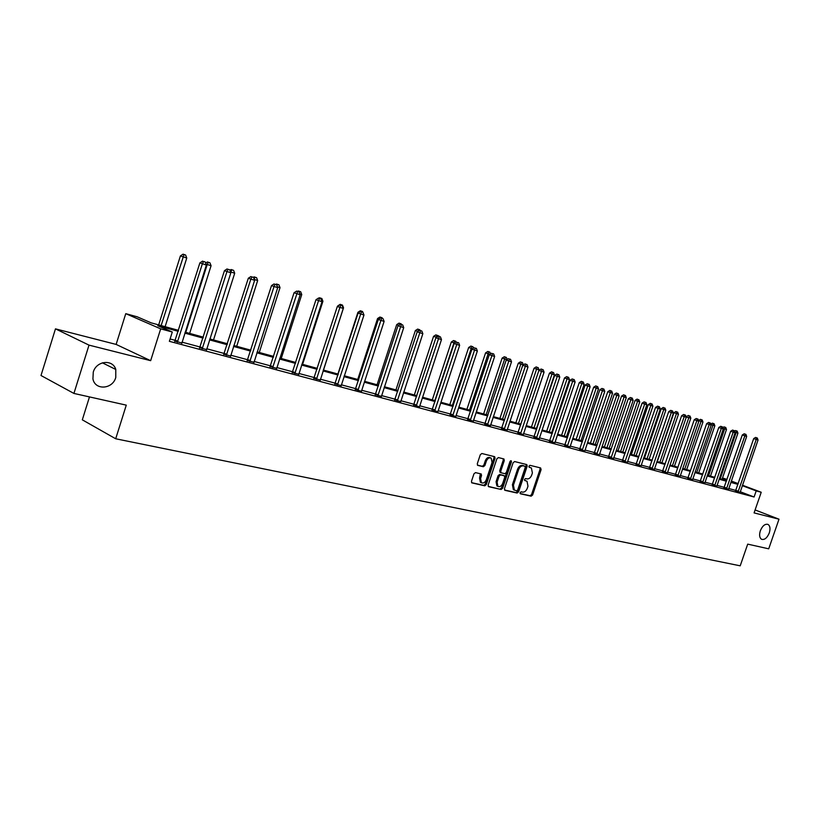 <?xml version="1.0" encoding="UTF-8"?>
<svg xmlns="http://www.w3.org/2000/svg" width="820" height="820" viewBox="0 0 820 820"><rect width="100%" height="100%" fill="white"/><g stroke="black" fill="none" stroke-linecap="round" stroke-linejoin="round"><path stroke-width="1.23" d="M520.095 492.646L520.474 493.804L531.134 496.182L532.6 494.993L541.118 469.593L540.605 467.933L529.997 465.329L528.961 466.16L529.187 467.267L531.38 467.943L532.395 472.986L531.688 475.118C530.571 477.824 528.992 479.085 526.952 478.9L525.569 478.583L524.523 479.413L524.738 480.499L527.014 481.217L527.977 486.188L527.27 488.31C526.153 491.016 524.574 492.287 522.524 492.123L521.141 491.805L520.095 492.646M115.774 377.466L115.784 369.471C112.832 358.924 96.329 360.728 93.275 372.116L92.926 378.84C94.946 390.597 112.647 389.377 115.774 377.466M769.283 532.938C770.544 528.716 770.113 525.876 768.022 524.421C765.029 523.652 762.456 525.774 760.324 530.806C759.074 534.989 759.484 537.817 761.544 539.283C764.547 540.103 767.13 537.992 769.283 532.938M475.518 472.607L473.95 473.827L471.479 481.278L471.766 482.847L484.753 485.819L486.301 484.599L495.044 458.329L494.706 456.709L481.863 453.501L480.294 454.721L477.301 463.72L477.619 465.34L483.328 466.744L484.886 465.524L486.362 461.086C487.603 458.318 489.212 457.345 491.18 458.144L492.061 462.459L486.301 479.782C485.009 482.611 483.369 483.585 481.381 482.693L480.581 478.48L481.545 475.579L481.237 473.991L475.518 472.607M73.923 393.436L41 375.509L55.473 328.861L89.001 345.128L73.923 393.436L126.28 405.141L115.702 438.772L740.204 565.82L747.707 544.131L768.709 548.826L779 519.193L754.082 512.91L761.226 492.256L756.204 490.893L754.092 496.992L169.361 341.315L172.292 332.018L160.679 328.851L125.767 313.66L137.217 316.817L151.147 322.844L178.565 330.368M89.001 345.128L150.654 360.677L160.679 328.851M504.443 488.679L505.007 490.339L517.102 493.045L518.599 491.846L527.178 466.18L526.85 464.602L514.611 461.547L513.105 462.746L504.443 488.679M488.248 486.373L501.112 489.478L488.73 486.711M503.121 458.728L503.254 460.153L504.29 460.584L503.952 458.974L498.427 457.58L496.889 458.78L488.156 485.02L488.443 486.578M504.29 460.584L500.753 471.182L501.071 472.761L504.812 473.693L506.329 472.494L509.989 461.516L511.208 460.748L511.444 461.865L502.629 488.269L501.112 489.478M779 519.193L755.107 509.948M89.482 396.911L82.318 419.83L115.702 438.772M754.092 496.992L740.224 491.733M735.837 490.421L728.744 488.525M724.275 487.326L716.998 485.378M712.477 484.169L705.015 482.17M700.444 480.95L692.777 478.9M688.164 477.66L680.282 475.549M675.618 474.308L667.531 472.135M662.816 470.875L654.514 468.65M649.747 467.379L641.209 465.094M636.392 463.802L627.618 461.455M622.749 460.153L613.729 457.734M608.809 456.422L599.533 453.931M594.561 452.609L585.019 450.047M579.986 448.704L570.177 446.08M565.093 444.717L554.996 442.011M549.851 440.637L539.457 437.849M534.25 436.455L523.56 433.595M518.291 432.191L507.283 429.239M501.953 427.814L490.616 424.78M485.225 423.335L473.54 420.209M468.077 418.743L456.043 415.525M450.518 414.049L438.116 410.728M432.519 409.221L419.737 405.797M414.069 404.291L400.877 400.755M395.148 399.217L381.536 395.578M375.724 394.02L361.692 390.269M355.808 388.69L341.315 384.805M335.349 383.217L320.394 379.209M314.347 377.589L298.9 373.459M292.771 371.808L276.811 367.544M270.59 365.874L254.097 361.456M247.794 359.775L230.738 355.203M224.352 353.492L206.712 348.777M200.223 347.034L181.968 342.155M175.398 340.392L170.099 338.978M735.55 490.944L740.101 492.307M723.988 487.849L728.58 489.222M712.191 484.692L716.834 486.086M700.157 481.483L704.841 482.877M687.867 478.193L692.603 479.608M675.321 474.841L680.118 476.276M662.519 471.428L667.367 472.863M649.44 467.933L654.339 469.378M636.084 464.366L641.035 465.821M622.441 460.717L627.433 462.357M608.491 456.986L613.565 458.482M594.233 453.183L599.369 454.68M579.658 449.288L584.834 450.99M564.755 445.301L570.002 446.838M549.513 441.232L554.822 442.779M533.912 437.06L539.273 438.823M517.943 432.796L523.375 434.579M501.604 428.429L507.108 430.018M484.866 423.95L490.442 425.559M467.718 419.379L473.355 421.234M450.149 414.684L455.869 416.56M432.15 409.867L437.931 411.773M413.69 404.936L419.553 406.863M394.758 399.883L400.703 401.554M375.334 394.686L381.361 396.378M355.409 389.367L361.517 391.376M334.939 383.893L341.14 385.615M313.937 378.286L320.22 380.008M292.351 372.516L298.726 374.258M270.159 366.591L276.637 368.344M247.363 360.492L253.923 362.266M223.901 354.23L230.563 356.013M199.772 347.782L206.537 349.586M174.926 341.14L181.794 342.975M150.654 360.677L116.132 344.42L55.473 328.861M116.132 344.42L125.767 313.66M722.512 477.947L726.991 479.423M178.268 331.321L157.778 325.724L172.292 332.018M737.928 484.353L730.856 482.426M726.387 481.196L719.12 479.218M714.609 477.978L707.147 475.938M702.586 474.698L694.929 472.597M690.327 471.336L682.455 469.194M677.812 467.912L669.725 465.709M665.02 464.428L656.728 462.152M651.972 460.85L643.444 458.523M638.636 457.211L629.873 454.813M625.014 453.48L616.005 451.02M611.095 449.678L601.829 447.146M596.868 445.783L587.335 443.179M582.313 441.806L572.514 439.13M567.44 437.736L557.354 434.979M552.219 433.575L541.835 430.736M536.649 429.321L525.958 426.4M520.71 424.965L509.702 421.952M504.392 420.496L493.066 417.4M487.685 415.935L476.01 412.737M470.567 411.25L458.544 407.96M453.029 406.453L440.637 403.071M435.051 401.544L422.279 398.048M416.621 396.501L403.45 392.903M397.731 391.335L384.139 387.614M378.338 386.035L364.316 382.202M358.442 380.593L343.969 376.636M338.014 375.006L323.07 370.917M317.043 369.266L301.606 365.054M295.487 363.383L279.548 359.016M273.347 357.325L256.865 352.815M250.571 351.093L233.536 346.44M227.16 344.697L209.53 339.88M203.063 338.106L184.828 333.125M756.204 490.893L742.315 485.676M731.327 481.043L738.184 483.615M742.469 485.225L761.226 492.256M731.071 481.77L734.197 482.631L731.173 481.494M726.838 479.874L722.42 478.214M185.135 332.161L203.36 337.163M209.838 338.937L227.458 343.764M233.833 345.507L250.869 350.181M257.152 351.903L273.634 356.413M279.835 358.114L295.774 362.481M301.893 364.162L317.319 368.385M323.357 370.045L338.301 374.135M344.246 375.765L358.719 379.732M364.592 381.341L378.614 385.185M384.416 386.773L397.997 390.494M403.727 392.062L416.898 395.681M422.546 397.228L435.317 400.724M440.904 402.251L453.296 405.654M458.81 407.161L470.823 410.451M476.276 411.947L487.941 415.145M493.322 416.621L504.648 419.727M509.968 421.183L520.966 424.196M526.214 425.631L536.895 428.563M542.092 429.987L552.465 432.827M557.6 434.231L567.686 436.998M572.76 438.392L582.559 441.078M587.581 442.452L597.103 445.065M602.075 446.418L611.341 448.96M616.24 450.303L625.26 452.773M630.108 454.106L638.872 456.504M643.679 457.827L652.207 460.163M656.953 461.465L665.256 463.741M669.96 465.022L678.037 467.236M682.691 468.517L690.553 470.67M695.155 471.93L702.822 474.032M707.373 475.282L714.835 477.322M719.345 478.562L726.612 480.551M524.544 480.284L525.251 480.448M528.992 467.062L529.679 467.236M520.106 493.496L530.109 495.731L531.575 494.542L540.083 469.163L539.97 467.779M504.536 490.011L516.077 492.594L517.563 491.395L526.143 465.75L526.03 464.356M516.651 490.801L517.697 489.96L525.241 467.41L525.015 466.303L523.396 465.883C521.325 465.678 519.736 466.939 518.599 469.675L513.433 485.153L514.365 490.104L516.651 490.801M523.97 465.862L524.861 466.242M514.15 490.011L513.33 489.653L512.408 484.702L517.574 469.235C518.701 466.498 520.29 465.237 522.361 465.442L523.826 465.801M503.254 460.153L499.728 470.731L500.036 472.32L501.081 472.771L500.036 472.32M500.087 489.017L501.604 487.808L510.47 460.83M497.094 482.16L497.883 486.342C499.821 487.182 501.43 486.209 502.68 483.431L504.689 477.404L504.382 475.825L500.641 474.903L499.113 476.112L497.094 482.16L496.069 481.709L496.858 485.881L497.596 486.209M503.347 475.374L504.136 475.723M496.069 481.709L498.088 475.661L499.616 474.452L503.101 475.272M481.155 482.59L480.356 482.232L479.556 478.019L480.407 473.734M490.473 457.847L490.145 457.703C488.177 456.904 486.567 457.878 485.337 460.645L486.362 461.086M477.424 465.145L482.303 466.293L483.861 465.083L485.337 460.645M471.582 482.652L483.718 485.358L485.276 484.148L494.009 457.888L493.876 456.453M722.051 479.3L737.928 433.124L736.114 432.55L720.216 478.798M737.18 431.115L735.458 430.541L737.18 431.115L737.928 433.124M736.452 430.889L736.114 432.55L734.853 432.109M734.495 431.156L735.458 430.541M738.061 491.897L756.245 439.458L758.049 440.032L740.091 492.43M735.489 491.047L753.703 438.587L756.245 439.458L756.573 437.777L757.301 438.003L755.558 437.429L756.573 437.777M755.558 437.429L753.703 438.587M758.049 440.032L757.301 438.003M710.489 476.133L726.499 429.495L724.644 428.901L708.623 475.62M725.751 427.466L724.009 426.892L725.751 427.466L726.499 429.495M725.003 427.23L724.644 428.901L723.014 428.337M722.758 427.671L724.009 426.892M698.712 472.904L714.845 425.795L712.959 425.19L696.795 472.381M714.087 423.745L712.334 423.161L714.087 423.745L714.845 425.795M713.328 423.499L712.959 425.19L710.919 424.493M710.786 424.135L712.334 423.161M726.51 488.812L744.847 435.84L746.682 436.435L728.57 489.355M723.916 487.961L742.295 434.969L744.847 435.84L745.185 434.139L745.923 434.374L744.16 433.79L745.185 434.139M744.16 433.79L742.295 434.969M746.682 436.435L745.923 434.374M714.712 485.655L733.203 432.15L735.089 432.755L716.823 486.219M712.119 484.815L730.651 431.269L733.203 432.15L733.562 430.438L734.32 430.674L732.537 430.09L733.562 430.438M732.537 430.09L730.651 431.269M735.089 432.755L734.32 430.674M686.688 469.614L702.966 422.013L701.038 421.398L684.731 469.071M702.186 419.942L700.423 419.358L702.186 419.942L702.966 422.013M701.418 419.696L701.038 421.398L698.589 420.557M698.568 420.516L700.423 419.358M674.419 466.252L690.829 418.159L686.207 417.124M689.261 415.822L688.267 415.473L689.261 415.822L688.861 417.534L672.431 465.698M690.05 416.068L690.829 418.159M686.361 416.673L688.267 415.473M661.904 462.818L678.458 414.233L673.937 412.726L657.312 461.557M676.859 411.865L675.854 411.517L676.859 411.865L676.449 413.587L659.874 462.265M677.668 412.122L678.458 414.233M673.937 412.726L675.854 411.517M702.678 482.447L721.333 428.388L723.25 428.993L704.831 483.021M700.075 481.596L718.771 427.507L721.333 428.388L721.702 426.656L722.471 426.902L720.678 426.308L721.702 426.656M720.678 426.308L718.771 427.507M723.25 428.993L722.471 426.902M690.399 479.167L709.218 424.545L711.176 425.16L692.592 479.751M687.785 478.316L706.645 423.653L709.218 424.545L709.597 422.792L710.386 423.048L708.572 422.443L709.597 422.792M708.572 422.443L706.645 423.653M711.176 425.16L710.386 423.048M677.863 475.825L696.846 420.619L698.845 421.255L680.108 476.42M675.249 474.975L694.263 419.727L696.846 420.619L697.246 418.856L698.045 419.112L696.211 418.507L697.246 418.856M696.211 418.507L694.263 419.727M698.845 421.255L698.045 419.112M665.061 472.402L684.208 416.611L686.258 417.257L667.357 473.017M662.437 471.551L681.625 415.719L684.208 416.611L684.628 414.838L685.448 415.094L683.593 414.479L684.628 414.838M683.593 414.479L681.625 415.719M686.258 417.257L685.448 415.094M651.992 468.917L671.313 412.521L673.394 413.178L654.329 469.542M649.358 468.066L668.72 411.619L671.313 412.521L671.744 410.728L672.584 410.994L670.709 410.369L671.744 410.728M670.709 410.369L668.72 411.619M673.394 413.178L672.584 410.994M638.647 465.35L658.132 408.339L660.264 409.016L641.025 465.985M636.002 464.499L655.539 407.437L658.132 408.339L658.583 406.535L659.434 406.802L657.548 406.177L658.583 406.535M657.548 406.177L655.539 407.437M660.264 409.016L659.434 406.802M625.004 461.711L644.663 404.065L646.847 404.752L627.454 462.152M622.349 460.85L642.06 403.163L644.663 404.065L645.135 402.241L646.006 402.517L644.089 401.882L645.135 402.241M644.089 401.882L642.06 403.163M646.847 404.752L646.006 402.517M611.054 457.99L630.908 399.699L633.132 400.406L613.544 458.657M608.399 457.13L628.294 398.797L630.908 399.699L631.39 397.864L632.281 398.141L630.344 397.505L631.39 397.864M630.344 397.505L628.294 398.797M633.132 400.406L632.281 398.141M596.806 454.188L616.835 395.23L619.11 395.957L599.348 454.864M594.141 453.327L614.221 394.328L616.835 395.23L617.337 393.385L618.249 393.672L616.302 393.026L617.337 393.385M616.302 393.026L614.221 394.328M619.11 395.957L618.249 393.672M582.231 450.293L602.454 390.668L604.781 391.406L584.855 450.774M579.566 449.442L599.84 389.766L602.454 390.668L602.977 388.803L603.909 389.1L601.931 388.444L602.977 388.803M601.931 388.444L599.84 389.766M604.781 391.406L603.909 389.1M567.327 446.316L587.735 386.005L590.113 386.753L569.992 447.023M564.652 445.465L585.121 385.092L587.735 386.005L588.278 384.119L589.231 384.416L587.233 383.76L588.278 384.119M587.233 383.76L585.121 385.092M590.113 386.753L589.231 384.416M552.085 442.246L572.688 381.228L575.117 381.997L554.812 442.974M549.4 441.396L570.064 380.316L572.688 381.228L573.252 379.322L574.226 379.639L572.206 378.963L573.252 379.322M572.206 378.963L570.064 380.316M575.117 381.997L574.226 379.639M536.485 438.085L557.282 376.339L559.773 377.128L539.283 438.597M533.799 437.224L554.658 375.427L557.282 376.339L557.877 374.422L558.871 374.74L556.821 374.053L557.877 374.422M556.821 374.053L554.658 375.427M559.773 377.128L558.871 374.74M520.526 433.821L541.518 371.337L544.07 372.147L523.385 434.354M517.83 432.97L539.068 369.943L536.577 369.154L518.455 423.509M542.133 369.4L541.518 371.337L538.894 370.425L541.077 369.041L543.147 369.728L541.077 369.041M544.07 372.147L543.147 369.728M504.177 429.454L525.374 366.212L527.988 367.042L507.098 430.233M501.481 428.604L522.75 365.3L525.374 366.212L526.009 364.264L527.055 364.592L524.964 363.895L526.009 364.264M524.964 363.895L522.75 365.3M527.988 367.042L527.055 364.592M487.439 424.985L508.841 360.974L511.516 361.825L490.432 425.785M484.733 424.145L506.217 360.062L508.841 360.974L509.507 358.996L510.573 359.344L509.507 358.996M508.451 358.637L506.217 360.062M511.516 361.825L510.573 359.344M470.29 420.414L491.908 355.603L494.644 356.464L473.365 420.988M467.584 419.563L489.284 354.681L491.908 355.603L492.594 353.604L493.691 353.953L492.594 353.604M491.549 353.246L489.284 354.681M494.644 356.464L493.691 353.953M452.722 415.719L474.554 350.089L477.363 350.981L455.869 416.314M450.016 414.879L471.93 349.176L474.554 350.089L475.272 348.08L476.389 348.438L475.272 348.08M474.216 347.721L471.93 349.176M477.363 350.981L476.389 348.438M434.713 410.912L456.76 344.451L459.641 345.363L437.941 411.527M432.007 410.072L454.147 343.539L456.76 344.451L457.509 342.422L458.657 342.791L457.509 342.422M456.463 342.053L454.147 343.539M459.641 345.363L458.657 342.791M649.122 459.313L665.819 410.215L661.248 408.698L644.479 458.042M664.2 407.817L663.195 407.468L664.2 407.817L663.769 409.559L647.052 458.749M665.02 408.083L665.819 410.215M661.248 408.698L663.195 407.468M636.074 455.746L652.915 406.115L648.302 404.578L631.39 454.454M651.275 403.696L650.26 403.348L651.275 403.696L650.824 405.449L633.962 455.161M652.105 403.963L652.915 406.115M648.302 404.578L650.26 403.348M622.759 452.086L639.743 401.933L635.08 400.375L618.014 450.795M638.073 399.473L637.058 399.125L638.073 399.473L637.611 401.246L620.596 451.502M638.923 399.75L639.743 401.933M635.08 400.375L637.058 399.125M609.147 448.366L626.285 397.659L621.57 396.091L604.361 447.054M624.584 395.168L623.569 394.82L624.584 395.168L624.102 396.962L606.943 447.761M625.455 395.455L626.285 397.659M621.57 396.091L623.569 394.82M595.248 444.553L612.54 393.282L607.774 391.704L590.41 443.23M610.808 390.771L609.793 390.422L610.808 390.771L610.305 392.575L592.993 443.938M611.699 391.058L612.54 393.282M607.774 391.704L609.793 390.422M581.042 440.658L598.487 388.823L593.67 387.224L576.152 439.315M596.724 386.281L595.709 385.933L596.724 386.281L596.212 388.096L578.736 440.032M597.636 386.568L598.487 388.823M593.67 387.224L595.709 385.933M566.528 436.681L584.127 384.262L579.258 382.643L561.577 435.328M582.333 381.679L581.318 381.331L582.333 381.679L581.8 383.524L564.17 436.035M583.266 381.976L584.127 384.262M579.258 382.643L581.318 381.331M551.686 432.611L569.449 379.598L564.519 377.958L546.684 431.238M567.624 376.985L566.599 376.636L567.624 376.985L567.061 378.84L549.267 431.955M568.578 377.292L569.449 379.598M564.519 377.958L566.599 376.636M536.505 428.45L554.433 374.822L549.451 373.172L531.442 427.066M552.577 372.178L551.553 371.829L552.577 372.178L551.993 374.053L534.035 427.773M553.551 372.495L554.433 374.822M549.451 373.172L551.553 371.829M537.182 367.268L536.157 366.919L537.182 367.268L536.577 369.154L534.035 368.272L515.862 422.792M538.176 367.585L539.068 369.943M534.035 368.272L536.157 366.919M523.324 364.941L518.26 363.26L499.913 418.425M521.428 362.214L522.453 362.563L521.428 362.214L502.516 419.143M522.453 362.563L523.344 364.931M518.26 363.26L520.413 361.886M506.801 359.693L502.117 358.125L483.605 413.957M505.304 357.089L506.35 357.428L504.29 356.741L505.304 357.089L486.198 414.664M506.35 357.428L507.129 359.478M502.117 358.125L504.29 356.741M489.868 354.312L485.583 352.877L466.898 409.375M488.802 351.821L489.878 352.169L487.787 351.472L488.802 351.821L469.491 410.092M489.878 352.169L490.534 353.891M485.583 352.877L487.787 351.472M472.525 348.797L468.661 347.495L449.79 404.69M471.91 346.429L472.996 346.778L470.885 346.081L471.91 346.429L452.384 405.398M472.996 346.778L473.529 348.162M468.661 347.495L470.885 346.081M454.741 343.149L451.328 341.991L432.273 399.893M454.598 340.905L455.715 341.263L453.573 340.546L454.598 340.905L434.866 400.601M455.715 341.263L456.104 342.278M451.328 341.991L453.573 340.546M436.517 337.358L433.565 336.343L414.325 394.973M436.855 335.236L438.003 335.606L435.84 334.888L436.855 335.236L435.932 337.727M438.003 335.606L440.483 336.989L438.249 336.251L435.902 337.748L413.536 405.152M433.565 336.343L435.84 334.888M417.821 331.413L415.361 330.552L395.937 389.93M419.86 329.814L417.667 329.087L420.106 330.46M417.923 331.352L418.671 329.435M415.361 330.552L417.667 329.087M398.653 325.314L396.695 324.628L377.077 384.764M401.246 323.869L399.022 323.131L401.503 324.535M399.524 324.751L400.037 323.49M396.695 324.628L399.022 323.131M378.983 319.041L377.548 318.539L357.745 379.465M382.161 317.781L379.916 317.032L382.428 318.457M380.685 317.955L380.921 317.381M377.548 318.539L379.916 317.032M358.791 312.615L357.92 312.307L337.912 374.033M362.583 311.528L360.308 310.77L362.86 312.246M361.087 311.641L361.312 311.118M357.92 312.307L360.308 310.77M323.408 370.056L343.539 307.818L342.965 307.643M342.493 305.112L340.187 304.343L342.493 305.112L343.539 307.818M340.956 305.224L341.181 304.702M337.768 305.901L340.187 304.343M302.59 364.357L322.926 301.268L321.707 300.889M321.86 298.531L319.523 297.752L321.86 298.531L322.926 301.268M320.282 298.644L320.528 298.101M318.857 298.183L319.523 297.752M281.219 358.494L301.76 294.544L299.853 293.939M300.684 291.766L298.316 290.977L300.684 291.766L301.76 294.544M276.637 368.713L300.181 294.769L299.064 291.899L296.625 291.09L299.064 291.899L299.31 291.325M297.639 291.418L298.316 290.977M259.263 352.477L280.02 287.635L277.396 286.805M278.923 284.817L276.524 284.017L278.923 284.817L280.02 287.635M276.924 285.596L277.508 284.366M275.827 284.468L276.524 284.017M236.703 346.296L257.675 280.542L254.282 279.466M256.558 277.683L254.128 276.873L256.558 277.683L257.675 280.542M254.159 279.138L255.112 277.221M253.4 277.344L254.128 276.873M416.252 405.982L438.526 338.66L441.478 339.603L419.563 406.617M439.294 336.61L438.526 338.66L435.902 337.748M441.478 339.603L440.483 336.989M397.31 400.929L419.809 332.725L422.843 333.689L400.703 401.831M394.604 400.098L417.206 331.813L419.809 332.725L420.619 330.655L421.828 331.044L420.619 330.655M419.573 330.296L417.206 331.813M422.843 333.689L421.828 331.044M377.887 395.742L400.621 326.637L403.727 327.621L381.361 396.675M375.17 394.922L398.007 325.724L400.621 326.637L401.462 324.546L402.702 324.945L401.462 324.546M400.416 324.187L398.007 325.724M403.727 327.621L402.702 324.945M357.95 390.422L380.91 320.384L384.108 321.399L361.517 391.109M355.234 389.602L378.317 319.472L380.91 320.384L381.792 318.283L383.063 318.683L381.792 318.283M380.746 317.914L378.317 319.472M384.108 321.399L383.063 318.683M337.481 384.959L360.687 313.968L363.967 315.003L341.14 385.933M334.765 384.149L358.094 313.055L360.687 313.968L361.599 311.836L362.901 312.256L361.599 311.836M360.554 311.477L358.094 313.055M363.967 315.003L362.901 312.256M316.458 379.342L339.91 307.377L343.272 308.443L320.22 380.347M313.742 378.543L337.327 306.465L339.91 307.377L340.853 305.224L342.207 305.655L340.853 305.224M339.818 304.866L337.327 306.465M343.272 308.443L342.207 305.655M294.851 373.582L318.56 300.602L322.024 301.698L298.726 374.607M292.156 372.792L315.997 299.7L318.56 300.602L319.544 298.429L320.928 298.88L319.544 298.429M318.519 298.07L315.997 299.7M322.024 301.698L320.928 298.88M300.181 294.769L294.062 292.74L269.954 366.878M272.66 367.657L297.65 291.448M296.625 291.09L294.062 292.74M249.833 361.558L274.064 286.487L277.713 287.646L253.923 362.655M247.138 360.79L271.522 285.585L274.064 286.487L275.13 284.273L276.586 284.735L275.13 284.273M274.106 283.915L271.522 285.585M277.713 287.646L276.586 284.735M213.507 339.941L234.704 273.244L230.963 272.055L230.779 272.609M233.577 270.344L231.096 269.524L233.577 270.344L234.704 273.244M232.08 269.862L230.502 271.891M229.887 270.303L231.096 269.524M226.361 355.296L250.848 279.118L254.62 280.317L230.574 356.413M223.675 354.537L248.327 278.226L250.848 279.118L251.965 276.883L253.472 277.365L251.965 276.883M250.951 276.524L248.327 278.226M254.62 280.317L253.472 277.365M189.656 333.402L211.078 265.731L207.224 264.511L185.771 332.336M209.93 262.8L207.419 261.959L209.93 262.8L211.078 265.731M208.393 262.308L207.224 264.511L206.015 264.081M205.635 263.117L207.419 261.959M202.212 348.848L226.976 271.543L230.85 272.773L206.537 350.007M199.526 348.111L224.465 270.651L226.976 271.543L228.134 269.288L229.682 269.78L228.134 269.288M227.13 268.929L224.465 270.651M230.85 272.773L229.682 269.78M165.117 326.678L186.765 258.013L180.41 255.901L158.67 324.915M184.018 254.528L185.607 255.03L183.055 254.179L184.018 254.528L161.12 325.581M185.607 255.03L186.765 258.013M180.41 255.901L183.055 254.179M177.356 342.207L202.386 263.743L206.373 265.014L181.804 343.395M174.68 341.489L199.895 262.861L202.386 263.743L203.596 261.467L205.195 261.969L203.596 261.467M202.601 261.108L199.895 262.861M206.373 265.014L205.195 261.969M540.083 469.163L541.118 469.593M531.575 494.542L532.6 494.993M530.109 495.731L531.134 496.182M526.143 465.75L527.178 466.18M517.563 491.395L518.599 491.846M516.077 492.594L517.102 493.045M522.361 465.442L523.396 465.883M517.574 469.235L518.599 469.675M512.408 484.702L513.433 485.153M499.728 470.731L500.753 471.182M510.409 461.434L511.444 461.865M501.604 487.808L502.629 488.269M499.616 474.452L500.641 474.903M498.088 475.661L499.113 476.112M480.52 475.128L481.545 475.579M479.556 478.019L480.581 478.48M483.861 465.083L484.886 465.524M482.303 466.293L483.328 466.744M494.009 457.888L495.044 458.329M485.276 484.148L486.301 484.599M483.718 485.358L484.753 485.819M738.174 491.723L735.663 490.77M738.379 491.282L735.868 490.329M726.612 488.638L724.091 487.685M726.827 488.187L724.306 487.234M714.825 485.491L712.303 484.528M715.04 485.04L712.518 484.077M702.791 482.273L700.259 481.309M703.006 481.822L700.475 480.848M690.512 478.993L687.98 478.019M690.737 478.531L688.195 477.558M677.976 475.651L675.434 474.667M678.201 475.18L675.659 474.206M665.184 472.228L662.632 471.244M665.409 471.756L662.857 470.772M652.105 468.732L649.563 467.748M652.341 468.261L649.788 467.277M638.759 465.165L636.207 464.181M638.995 464.694L636.433 463.7M625.117 461.527L622.554 460.532M625.352 461.045L622.79 460.051M611.177 457.806L608.614 456.801M611.412 457.314L608.85 456.309M596.929 453.993L594.356 452.988M597.165 453.501L594.602 452.496M582.354 450.108L579.791 449.093M582.6 449.606L580.027 448.591M567.46 446.121L564.888 445.116M567.707 445.619L565.134 444.604M552.219 442.052L549.636 441.037M552.465 441.539L549.892 440.524M536.618 437.89L534.045 436.865M536.874 437.367L534.291 436.353M520.659 433.626L518.076 432.601M520.915 433.093L518.332 432.078M504.31 429.26L501.737 428.224M504.566 428.727L501.994 427.702M487.572 424.791L484.999 423.755M487.838 424.247L485.266 423.212M470.434 420.209L467.861 419.174M470.7 419.666L468.128 418.63M452.865 415.514L450.293 414.469M453.132 414.961L450.559 413.926M434.856 410.707L432.294 409.662M435.133 410.143L432.56 409.108M416.396 405.777L413.833 404.721M416.673 405.213L414.11 404.168M397.464 400.713L394.902 399.668M397.741 400.139L395.189 399.094M378.04 395.527L375.488 394.471M378.327 394.953L375.775 393.897M358.104 390.197L355.562 389.141M358.391 389.613L355.849 388.557M337.635 384.734L335.103 383.678M337.932 384.139L335.401 383.083M316.612 379.117L314.091 378.061M316.92 378.522L314.388 377.456M295.015 373.346L292.514 372.29M295.323 372.741L292.812 371.685M272.824 367.421L270.333 366.356M273.142 366.806L270.641 365.74M250.008 361.323L247.527 360.257M250.325 360.697L247.845 359.642M226.535 355.06L224.075 353.994M226.863 354.424L224.393 353.358M202.386 348.603L199.947 347.536M202.714 347.967L200.275 346.901M177.53 341.971L175.111 340.905M177.868 341.315L175.439 340.249M102.387 362.819L115.784 369.471M513.33 489.653L514.365 490.104M496.858 485.881L497.883 486.342M480.356 482.232L481.381 482.693"/></g></svg>
